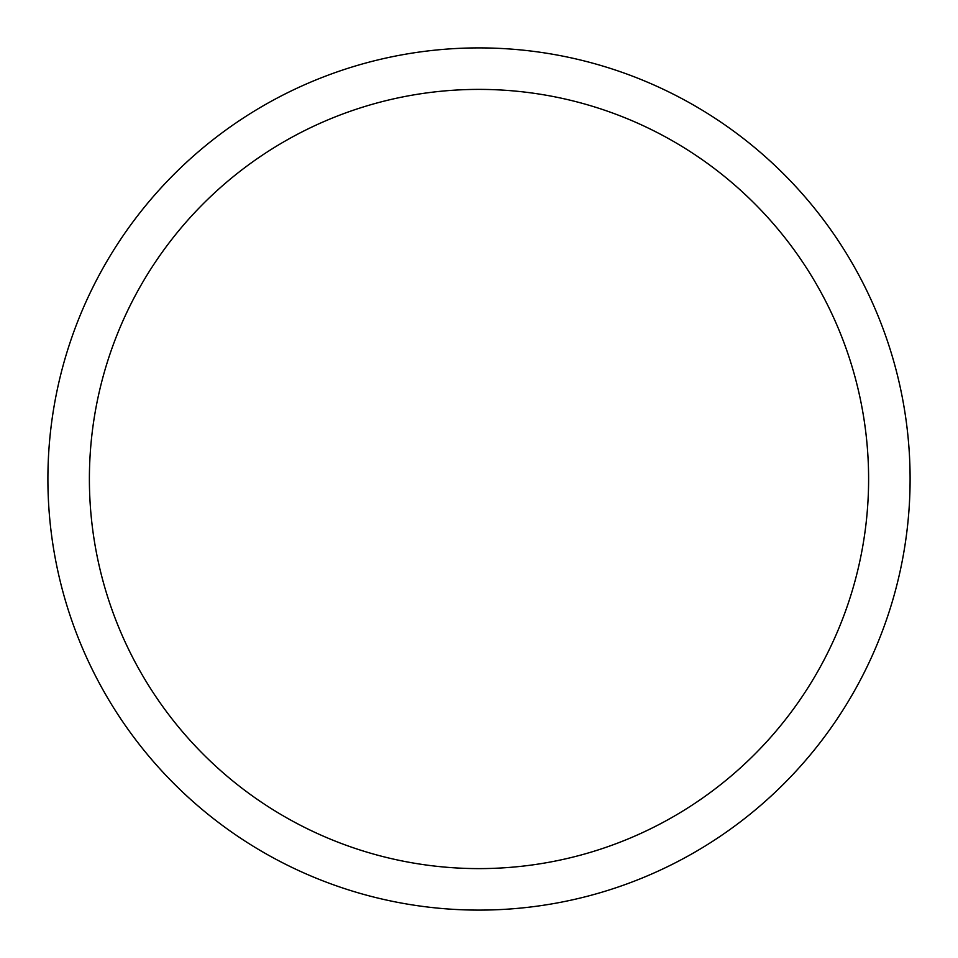 <?xml version="1.0" encoding="UTF-8"?>
<svg xmlns="http://www.w3.org/2000/svg" width="958" height="958" viewBox="0 0 958 958"><rect width="100%" height="100%" fill="white"/><g stroke="black" fill="none" stroke-linecap="round" stroke-linejoin="round"><path stroke-width="1.44" d="M479 47.9A431.1 431.1 0 0 1 910.1 479A431.1 431.1 0 0 1 479 910.1A431.1 431.1 0 0 1 47.9 479A431.1 431.1 0 0 1 479 47.9M479 89.393A389.607 389.607 0 0 1 868.607 479A389.607 389.607 0 0 1 479 868.607A389.607 389.607 0 0 1 89.393 479A389.607 389.607 0 0 1 479 89.393"/></g></svg>
